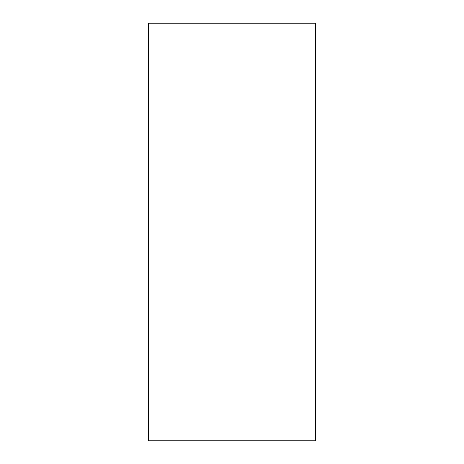 <?xml version="1.0" encoding="UTF-8"?>
<svg xmlns="http://www.w3.org/2000/svg" width="464" height="464" viewBox="0 0 464 464"><rect width="100%" height="100%" fill="white"/><g stroke="black" fill="none" stroke-linecap="round" stroke-linejoin="round"><path stroke-width="0.7" d="M315.52 23.2L315.52 440.8L148.48 440.8L148.48 23.2L315.52 23.2"/></g></svg>
